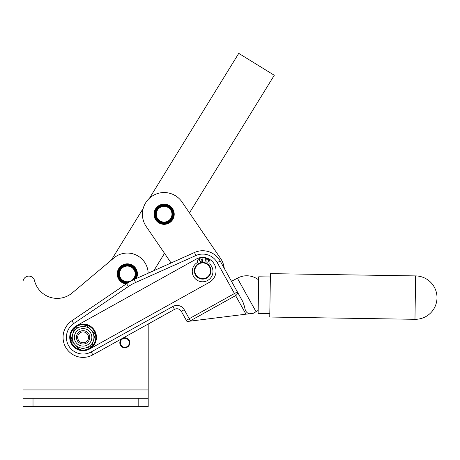 <?xml version="1.0" encoding="UTF-8"?>
<svg xmlns="http://www.w3.org/2000/svg" width="460" height="460" viewBox="0 0 460 460"><rect width="100%" height="100%" fill="white"/><g stroke="black" fill="none" stroke-linecap="round" stroke-linejoin="round"><path stroke-width="0.69" d="M196.023 266.627A7.843 7.843 0 0 1 206.833 264.109A7.843 7.843 0 0 1 209.352 274.913A7.843 7.843 0 0 1 198.542 277.432A7.843 7.843 0 0 1 196.023 266.627M209.777 275.178A8.349 8.349 0 0 0 207.098 263.683A8.349 8.349 0 0 0 195.603 266.363A8.349 8.349 0 0 0 198.277 277.857A8.349 8.349 0 0 0 209.777 275.178M88.274 338.968A5.422 5.422 0 0 1 81.477 342.533A5.422 5.422 0 0 1 77.912 335.737A5.422 5.422 0 0 1 84.709 332.172A5.422 5.422 0 0 1 88.274 338.968M76.722 335.363A6.676 6.676 0 0 0 81.104 343.723A6.676 6.676 0 0 0 89.464 339.342A6.676 6.676 0 0 0 85.083 330.981A6.676 6.676 0 0 0 76.722 335.363M169.809 222.582A10.097 10.097 0 0 1 155.773 219.932A10.097 10.097 0 0 1 158.424 205.896A10.097 10.097 0 0 1 172.46 208.547A10.097 10.097 0 0 1 169.809 222.582M126.218 283.958A10.097 10.097 0 0 1 117.231 273.918A10.097 10.097 0 0 1 127.328 263.821A10.097 10.097 0 0 1 136.315 278.524M87.147 324.628A13.351 13.351 0 0 0 69.805 338.681A13.351 13.351 0 0 0 89.591 349.019A13.351 13.351 0 0 0 87.147 324.628M231.483 281.319L237.389 278.202L256.065 311.742L253.333 313.266L248.992 313.806L248.17 313.294C246.198 312.374 245.019 310.264 244.639 306.952L242.868 301.766L220.19 261.027A20.033 20.033 0 0 0 194.505 252.488L134.199 279.473A50.077 50.077 0 0 0 126.569 283.716L71.864 320.764A20.033 20.033 0 0 0 66.033 347.852A20.033 20.033 0 0 0 92.834 354.855L174.512 309.384C176.416 308.43 178.238 308.562 179.986 309.781A5.008 5.008 0 0 1 181.32 311.322L187.007 321.534L190.578 321.086L190.4 320.764L235.612 295.596L245.962 314.186L248.992 313.806M237.337 293.842A3.341 2.363 150.9 0 1 235.612 295.596L234.462 293.532L186.334 320.327A3.341 2.363 -29.1 0 0 190.4 320.764L184.242 309.701A8.349 8.349 0 0 0 172.885 306.469L91.212 351.934A16.692 16.692 0 0 1 68.879 346.098A16.692 16.692 0 0 1 73.732 323.529L128.444 286.482A46.742 46.742 0 0 1 135.562 282.52L195.868 255.536A16.692 16.692 0 0 1 217.275 262.654L234.462 293.532L237.377 291.904A3.341 2.363 150.9 0 1 237.337 293.842M269.807 313.697L258.123 313.513L258.698 276.793L270.382 276.977M90.545 345.241A10.85 10.85 0 0 0 86.198 326.957A10.85 10.85 0 0 0 72.697 334.247L74.491 328.244L80.586 326.796L86.681 325.346L90.982 329.9A10.85 10.85 0 0 0 80.586 326.796M93.489 340.457L91.695 346.46L79.505 349.358L70.903 340.245L72.697 334.247A10.85 10.85 0 0 0 79.988 347.748A10.85 10.85 0 0 0 90.982 329.9L95.283 334.454L93.489 340.457M86.946 325.266A12.684 12.684 0 0 1 95.18 341.205A12.684 12.684 0 0 1 79.241 349.439A12.684 12.684 0 0 1 71.007 333.5A12.684 12.684 0 0 1 86.946 325.266M204.907 262.729L205.465 258.089L207.316 258.647A3.755 3.755 0 0 1 209.955 262.689L209.8 263.994A10.35 10.35 0 0 1 207.845 280.358A10.35 10.35 0 0 1 193.683 276.673A10.35 10.35 0 0 1 197.369 262.51L197.524 261.205A3.755 3.755 0 0 1 201.049 257.899L202.975 257.795L202.423 262.43M205.896 260.803A1.254 1.254 0 0 1 207.287 259.704A1.254 1.254 0 0 1 208.38 261.102A1.254 1.254 0 0 1 206.988 262.194A1.254 1.254 0 0 1 205.896 260.803M199.433 260.032A1.254 1.254 0 0 1 200.824 258.934A1.254 1.254 0 0 1 201.917 260.325A1.254 1.254 0 0 1 200.525 261.424A1.254 1.254 0 0 1 199.433 260.032M120.353 342.775A4.473 4.473 0 0 1 124.827 338.307A4.473 4.473 0 0 1 129.294 342.775A4.473 4.473 0 0 1 124.827 347.248A4.473 4.473 0 0 1 120.353 342.775M129.835 342.775A5.008 5.008 0 0 0 122.389 338.399A5.008 5.008 0 0 0 124.827 347.783A5.008 5.008 0 0 0 129.835 342.775M414.966 319.303L269.755 317.032L270.434 273.637L415.639 275.908L414.966 319.303A21.7 21.7 0 0 0 437 297.942A21.7 21.7 0 0 0 415.639 275.908M23 281.951L23 389.936L23 281.951A5.842 5.842 0 0 1 34.517 280.565A23.368 23.368 0 0 0 72.243 292.916L113.913 257.939A20.867 20.867 0 0 1 148.183 273.217M195.868 255.536L194.505 252.488L153.83 270.687L164.525 253.339M242.868 301.766L220.19 261.027L217.275 262.654M172.885 306.469L174.512 309.384A5.008 5.008 0 0 1 181.32 311.322L184.242 309.701M245.962 314.186L190.578 321.086M76.596 325.686L196.19 259.106A13.351 13.351 0 0 1 214.354 264.276A13.351 13.351 0 0 1 209.185 282.44L89.591 349.019M148.195 324.035L148.195 398.279L23 398.279L23 389.936L148.195 389.936M148.195 398.279L148.195 406.628L23 406.628L23 398.279M149.483 198.214L238.757 53.371L274.281 75.273L189.462 212.882L220.616 258.543A21.7 21.7 0 0 1 224.25 268.324M111.331 260.107L143.227 208.363M171.091 262.965L146.188 226.469A21.7 21.7 0 0 1 151.886 196.311A21.7 21.7 0 0 1 182.039 202.009L220.616 258.543M133.038 280.008A8.349 8.349 0 0 0 127.328 265.575A8.349 8.349 0 0 0 118.996 273.401A8.349 8.349 0 0 0 129.202 282.055M128.305 266.139A7.843 7.843 0 0 1 135.113 274.896A7.843 7.843 0 0 1 126.35 281.704A7.843 7.843 0 0 1 119.542 272.941A7.843 7.843 0 0 1 128.305 266.139M134.228 279.461A8.849 8.849 0 0 0 127.328 265.075A8.849 8.849 0 0 0 118.479 273.918A8.849 8.849 0 0 0 128.081 282.733M136.195 278.576A10.017 10.017 0 0 0 136.35 278.271L136.419 278.122A10.017 10.017 0 0 0 136.821 277.11L136.873 276.949A10.017 10.017 0 0 0 137.149 275.891L137.178 275.73A10.017 10.017 0 0 0 137.316 274.649L137.327 274.476A10.017 10.017 0 0 0 137.327 273.389L137.321 273.223A10.017 10.017 0 0 0 137.184 272.142L137.155 271.975A10.017 10.017 0 0 0 136.885 270.917L136.833 270.756A10.017 10.017 0 0 0 136.43 269.744L136.361 269.594A10.017 10.017 0 0 0 135.838 268.634L135.746 268.496A10.017 10.017 0 0 0 135.108 267.611L134.998 267.484A10.017 10.017 0 0 0 134.257 266.685L134.13 266.57A10.017 10.017 0 0 0 133.291 265.874L133.159 265.776A10.017 10.017 0 0 0 132.238 265.19L132.089 265.109A10.017 10.017 0 0 0 131.106 264.644L130.951 264.58A10.017 10.017 0 0 0 129.915 264.241L129.749 264.201A10.017 10.017 0 0 0 128.679 263.994L128.512 263.977A10.017 10.017 0 0 0 127.426 263.908L127.259 263.908A10.017 10.017 0 0 0 126.172 263.971L126 263.994A10.017 10.017 0 0 0 124.93 264.195L124.769 264.236A10.017 10.017 0 0 0 123.734 264.575L123.573 264.632A10.017 10.017 0 0 0 122.59 265.098L122.44 265.178A10.017 10.017 0 0 0 121.52 265.759L121.382 265.857A10.017 10.017 0 0 0 120.543 266.553L120.422 266.668A10.017 10.017 0 0 0 119.675 267.461L119.565 267.593A10.017 10.017 0 0 0 118.921 268.473L118.835 268.611A10.017 10.017 0 0 0 118.306 269.566L118.237 269.721A10.017 10.017 0 0 0 117.835 270.733L117.783 270.894A10.017 10.017 0 0 0 117.507 271.946L117.478 272.113A10.017 10.017 0 0 0 117.34 273.194L117.329 273.361A10.017 10.017 0 0 0 117.329 274.453L117.334 274.62A10.017 10.017 0 0 0 117.472 275.701L117.501 275.868A10.017 10.017 0 0 0 117.771 276.926L117.823 277.081A10.017 10.017 0 0 0 118.226 278.099L118.295 278.248A10.017 10.017 0 0 0 118.818 279.203L118.91 279.346A10.017 10.017 0 0 0 119.548 280.232L119.657 280.358A10.017 10.017 0 0 0 120.399 281.152L120.526 281.273A10.017 10.017 0 0 0 121.365 281.968L121.498 282.066A10.017 10.017 0 0 0 122.417 282.653L122.567 282.733A10.017 10.017 0 0 0 123.55 283.199L123.705 283.256A10.017 10.017 0 0 0 124.746 283.596L124.907 283.636A10.017 10.017 0 0 0 125.977 283.843L126.143 283.866A10.017 10.017 0 0 0 126.322 283.883M127 283.429A9.516 9.516 0 0 1 117.817 273.757A9.516 9.516 0 0 1 135.637 269.29A9.516 9.516 0 0 1 135.418 278.927M166.25 222.306A8.349 8.349 0 0 0 172.023 211.571A8.349 8.349 0 0 0 160.931 206.523A8.349 8.349 0 0 0 156.204 216.901A8.349 8.349 0 0 0 166.25 222.306M162.104 206.655A7.843 7.843 0 0 1 171.701 212.227A7.843 7.843 0 0 1 166.123 221.823A7.843 7.843 0 0 1 156.532 216.246A7.843 7.843 0 0 1 162.104 206.655M160.741 206.057A8.849 8.849 0 0 0 155.934 217.609A8.849 8.849 0 0 0 167.486 222.416A8.849 8.849 0 0 0 172.293 210.864A8.849 8.849 0 0 0 160.741 206.057M167.745 223.037A9.516 9.516 0 0 1 155.319 217.867A9.516 9.516 0 0 1 160.488 205.442A9.516 9.516 0 0 1 172.908 210.611A9.516 9.516 0 0 1 167.745 223.037M160.327 205.056L160.206 205.016A10.017 10.017 0 0 0 159.229 205.493L159.079 205.58A10.017 10.017 0 0 0 158.171 206.178L158.039 206.275A10.017 10.017 0 0 0 157.205 206.988L157.084 207.103A10.017 10.017 0 0 0 156.354 207.908L156.25 208.041A10.017 10.017 0 0 0 155.618 208.932L155.532 209.076A10.017 10.017 0 0 0 155.02 210.036L154.951 210.191A10.017 10.017 0 0 0 154.566 211.209L154.52 211.37A10.017 10.017 0 0 0 154.261 212.434L154.232 212.595A10.017 10.017 0 0 0 154.117 213.681L154.106 213.848A10.017 10.017 0 0 0 154.123 214.941L154.135 215.107A10.017 10.017 0 0 0 154.29 216.183L154.324 216.349A10.017 10.017 0 0 0 154.612 217.402L154.663 217.557A10.017 10.017 0 0 0 155.083 218.569L155.158 218.718A10.017 10.017 0 0 0 155.698 219.667L155.79 219.805A10.017 10.017 0 0 0 156.446 220.679L156.555 220.806A10.017 10.017 0 0 0 157.308 221.588L157.435 221.703A10.017 10.017 0 0 0 158.286 222.381L158.424 222.479A10.017 10.017 0 0 0 159.35 223.048L159.499 223.129A10.017 10.017 0 0 0 160.494 223.577L160.649 223.635A10.017 10.017 0 0 0 161.696 223.957L161.857 223.997A10.017 10.017 0 0 0 162.932 224.181L163.099 224.204A10.017 10.017 0 0 0 164.185 224.256L164.352 224.25A10.017 10.017 0 0 0 165.439 224.164L165.606 224.141A10.017 10.017 0 0 0 166.675 223.922L166.836 223.876A10.017 10.017 0 0 0 167.865 223.525L168.021 223.462A10.017 10.017 0 0 0 169.004 222.979L169.148 222.899A10.017 10.017 0 0 0 170.062 222.301L170.194 222.197A10.017 10.017 0 0 0 171.022 221.49L171.143 221.375A10.017 10.017 0 0 0 171.879 220.57L171.982 220.438A10.017 10.017 0 0 0 172.609 219.546L172.695 219.403A10.017 10.017 0 0 0 173.207 218.437L173.276 218.287A10.017 10.017 0 0 0 173.661 217.264L173.713 217.103A10.017 10.017 0 0 0 173.966 216.045L173.995 215.878A10.017 10.017 0 0 0 174.116 214.797L174.121 214.63A10.017 10.017 0 0 0 174.104 213.538L174.093 213.371A10.017 10.017 0 0 0 173.938 212.29L173.903 212.129A10.017 10.017 0 0 0 173.615 211.077L173.564 210.916A10.017 10.017 0 0 0 173.144 209.909L173.075 209.76A10.017 10.017 0 0 0 172.534 208.811L172.442 208.673A10.017 10.017 0 0 0 171.787 207.799L171.678 207.673A10.017 10.017 0 0 0 170.919 206.891L170.792 206.776A10.017 10.017 0 0 0 169.947 206.091L169.809 205.999A10.017 10.017 0 0 0 168.877 205.43L168.728 205.35A10.017 10.017 0 0 0 167.733 204.901L167.578 204.838A10.017 10.017 0 0 0 166.537 204.522L166.37 204.481A10.017 10.017 0 0 0 165.301 204.292L165.134 204.274A10.017 10.017 0 0 0 164.042 204.223L163.875 204.223A10.017 10.017 0 0 0 162.788 204.309L162.621 204.332A10.017 10.017 0 0 0 161.558 204.556L161.391 204.602A10.017 10.017 0 0 0 160.362 204.953L160.327 205.056M92.834 354.855L91.212 351.934M71.864 320.764L73.732 323.529M126.569 283.716L128.444 286.482M134.199 279.473L135.562 282.52M91.488 339.859A8.763 8.763 0 0 1 80.586 345.747A8.763 8.763 0 0 1 74.698 334.846A8.763 8.763 0 0 1 85.6 328.957A8.763 8.763 0 0 1 91.488 339.859M33.017 406.628L33.017 398.279M138.178 406.628L138.178 398.279M258.647 279.927A19.199 19.199 0 0 0 237.389 278.202M256.065 311.742A19.199 19.199 0 0 0 258.175 310.385"/></g></svg>

